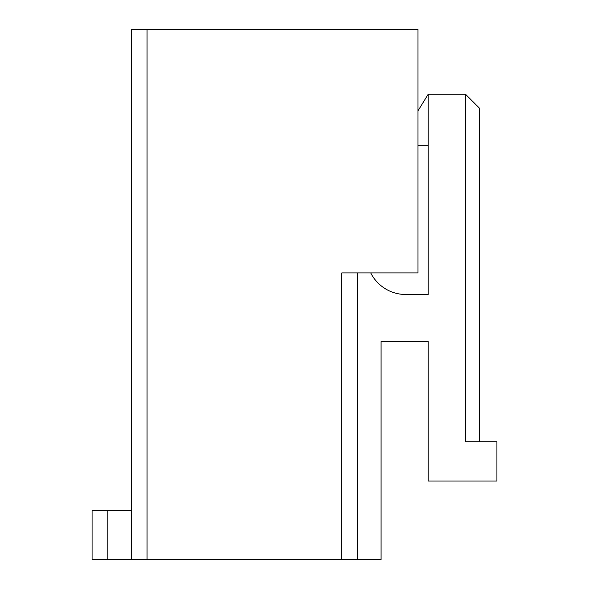 <?xml version="1.0" encoding="UTF-8"?>
<svg xmlns="http://www.w3.org/2000/svg" width="589" height="589" viewBox="0 0 589 589"><rect width="100%" height="100%" fill="white"/><g stroke="black" fill="none" stroke-linecap="round" stroke-linejoin="round"><path stroke-width="0.88" d="M147.051 29.45L417.991 29.45L417.991 272.906L341.819 272.906L341.819 559.55L131.347 559.55L131.347 29.45L147.051 29.45L147.051 559.55M131.347 559.55L92.083 559.55L92.083 510.464L131.347 510.464M381.083 341.62L428.203 341.62L381.083 341.62L381.083 559.55L341.819 559.55M479.247 441.75L479.247 107.986L465.509 94.24L428.203 94.24L428.203 294.5L405.792 294.5A39.264 39.264 0 0 1 370.724 272.906A39.264 39.264 0 0 0 405.792 294.5M465.509 94.24L465.509 441.75L496.917 441.75L496.917 481.014L428.203 481.014L428.203 341.62M417.991 145.284L428.203 145.284M428.203 94.24L417.991 110.828M357.523 559.55L357.523 272.906M107.787 559.55L107.787 510.464"/></g></svg>
